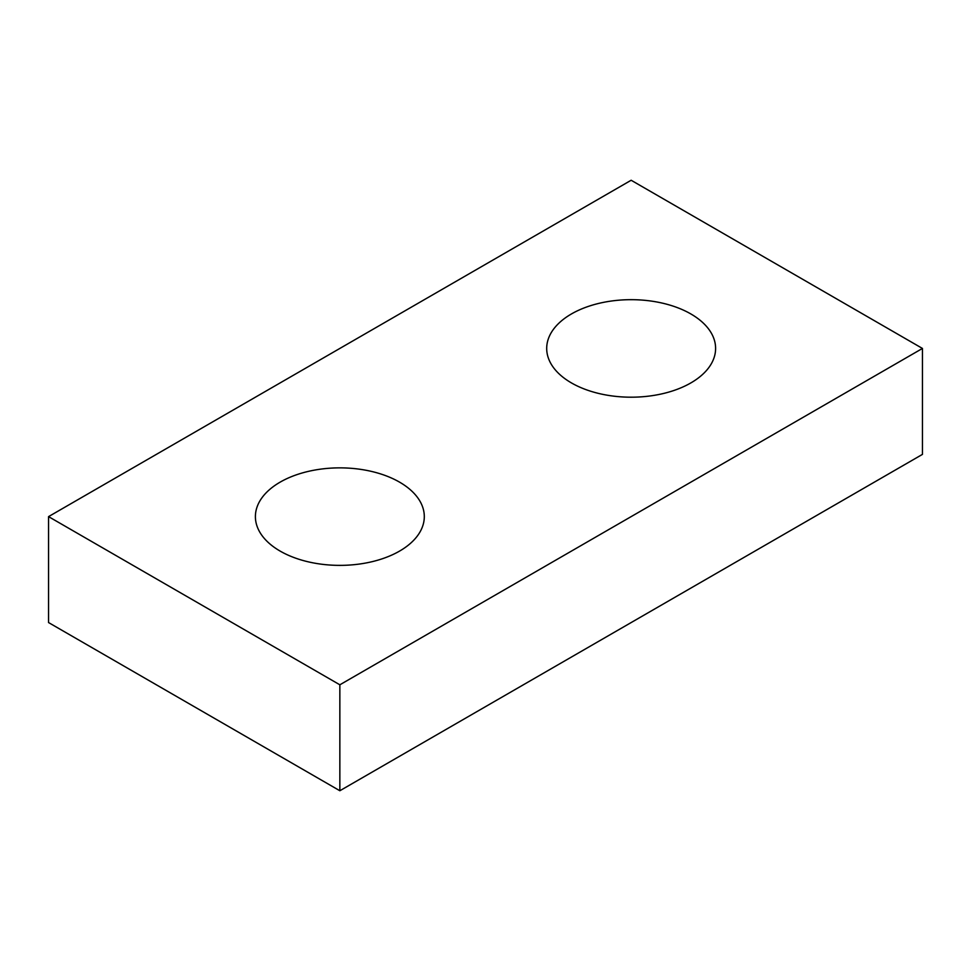 <?xml version="1.0" encoding="UTF-8"?>
<svg xmlns="http://www.w3.org/2000/svg" width="971" height="971" viewBox="0 0 971 971"><rect width="100%" height="100%" fill="white"/><g stroke="black" fill="none" stroke-linecap="round" stroke-linejoin="round"><path stroke-width="1.46" d="M922.45 348.443L631.15 180.254L48.55 516.621L48.55 622.557L339.85 790.746L922.45 454.379L922.45 348.443L339.85 684.798L339.85 790.746M48.55 516.621L339.85 684.798M571.434 382.914A84.453 48.756 0 0 0 663.472 393.486A84.453 48.756 0 0 0 715.603 348.443A84.453 48.756 0 0 0 631.15 299.675A84.453 48.756 0 0 0 546.697 348.443A84.453 48.756 0 0 0 571.434 382.914M280.134 551.091A84.453 48.756 0 0 0 372.172 561.663A84.453 48.756 0 0 0 424.303 516.621A84.453 48.756 0 0 0 339.85 467.864A84.453 48.756 0 0 0 255.397 516.621A84.453 48.756 0 0 0 280.134 551.091"/></g></svg>
